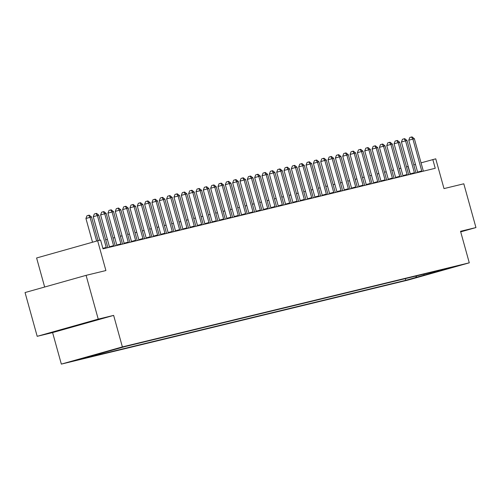 <?xml version="1.0" encoding="UTF-8"?>
<svg xmlns="http://www.w3.org/2000/svg" width="501" height="501" viewBox="0 0 501 501"><rect width="100%" height="100%" fill="white"/><g stroke="black" fill="none" stroke-linecap="round" stroke-linejoin="round"><path stroke-width="0.75" d="M86.047 322.863L64.285 328.944L86.047 322.863M460.463 265.117L449.579 268.16L460.463 265.117M61.341 364.108L408.24 280.015L469.28 262.818L122.382 346.911L61.341 364.108L52.599 332.589L113.639 315.392L98.234 319.124L37.193 336.321L52.599 332.589M37.193 336.321L25.05 292.546L86.091 275.35L105.905 270.546L97.651 240.781L36.604 257.977L44.658 287.023M460.701 231.863L475.95 227.567L463.807 183.792L443.999 188.595L435.745 158.823L421.053 162.85M98.234 319.124L86.091 275.35M97.651 240.781L100.582 240.073L103.012 248.828L435.237 168.292L432.808 159.537M111.911 350.017L123.747 346.761L111.905 349.974M89.623 356.23L79.446 359.405L405.804 280.297L405.34 278.625M89.428 356.593L124.818 346.629L451.176 267.515L405.804 280.297M113.639 315.392L122.382 346.911M475.95 227.567L460.544 231.299L469.28 262.818M408.209 166.464L406.511 166.883M400.875 168.248L399.172 168.662M393.535 170.027L391.832 170.44M386.202 171.805L384.499 172.219M378.862 173.584L377.159 173.997M371.529 175.363L369.826 175.776M364.189 177.141L362.486 177.554M356.85 178.92L355.146 179.333M349.516 180.698L347.813 181.111M342.177 182.477L340.473 182.89M334.843 184.255L333.14 184.669M327.504 186.034L325.8 186.447M320.164 187.812L318.461 188.226M312.831 189.591L311.127 190.004M305.491 191.369L303.788 191.783M298.158 193.148L296.454 193.561M290.818 194.927L289.115 195.34M283.478 196.705L281.775 197.118M276.145 198.484L274.442 198.897M268.805 200.262L267.102 200.676M261.472 202.041L259.769 202.454M254.132 203.819L252.429 204.233M246.793 205.598L245.089 206.011M239.459 207.376L237.756 207.79M232.12 209.155L230.416 209.568M224.786 210.934L223.083 211.347M217.447 212.712L215.743 213.125M210.107 214.491L208.403 214.904M202.773 216.269L201.07 216.683M195.434 218.048L193.73 218.461M188.1 219.826L186.397 220.24M180.761 221.605L179.057 222.018M173.421 223.383L171.718 223.797M166.088 225.162L164.384 225.575M158.748 226.94L157.045 227.354M151.415 228.719L149.711 229.132M144.075 230.498L142.372 230.911M136.735 232.276L135.032 232.689M129.402 234.055L127.699 234.468M122.062 235.833L120.359 236.247M114.729 237.612L113.026 238.025M107.389 239.39L105.686 239.804M415.473 164.422L413.788 164.898M410.238 174.354L408.065 166.507M415.786 277.485L416.625 275.894M440.73 270.045L441.193 270.327M423.708 275.563L424.122 274.072M96.637 241.069L90.055 217.328L91.526 216.971L98.096 240.674M92.516 242.227L85.934 218.492L90.055 217.328L88.627 215.292L89.216 215.154L91.526 216.971M85.934 218.492L86.98 215.756L88.627 215.292M106.362 248.014A1.816 0.601 74.3 0 0 106.231 247.419L97.394 215.549L98.86 215.192L107.696 247.062A1.816 0.601 74.3 0 0 107.897 247.644M99.799 240.261L93.267 216.714L97.394 215.549L95.967 213.514L96.549 213.376L98.86 215.192M93.267 216.714L94.313 213.977L95.967 213.514M113.696 246.235A1.816 0.601 74.3 0 0 113.57 245.64L104.728 213.77L106.199 213.413L115.036 245.283A1.816 0.601 74.3 0 0 115.23 245.866M109.544 247.243A1.816 0.601 74.3 0 0 109.443 246.799L100.607 214.935L104.728 213.77L103.3 211.735L103.889 211.597L106.199 213.413M100.607 214.935L101.653 212.199L103.3 211.735M121.035 244.457A1.816 0.601 74.3 0 0 120.904 243.862L112.067 211.992L113.533 211.635L122.376 243.505A1.816 0.601 74.3 0 0 122.57 244.087M116.883 245.465A1.816 0.601 74.3 0 0 116.783 245.02L107.94 213.157L112.067 211.992L110.64 209.957L111.228 209.819L113.533 211.635M107.94 213.157L108.993 210.42L110.64 209.957M128.369 242.678A1.816 0.601 74.3 0 0 128.243 242.083L119.407 210.213L120.873 209.856L129.709 241.726A1.816 0.601 74.3 0 0 129.909 242.309M124.223 243.686A1.816 0.601 74.3 0 0 124.116 243.242L115.28 211.378L119.407 210.213L117.979 208.178L118.562 208.04L120.873 209.856M115.28 211.378L116.326 208.641L117.979 208.178M135.708 240.9A1.816 0.601 74.3 0 0 135.577 240.305L126.74 208.435L128.212 208.078L137.049 239.948A1.816 0.601 74.3 0 0 137.243 240.53M131.556 241.908A1.816 0.601 74.3 0 0 131.456 241.463L122.62 209.6L126.74 208.435L125.313 206.399L125.901 206.262L128.212 208.078M122.62 209.6L123.666 206.863L125.313 206.399M143.048 239.121A1.816 0.601 74.3 0 0 142.917 238.526L134.08 206.656L135.546 206.299L144.382 238.169A1.816 0.601 74.3 0 0 144.582 238.752M138.896 240.129A1.816 0.601 74.3 0 0 138.79 239.685L129.953 207.821L134.08 206.656L132.652 204.621L133.235 204.483L135.546 206.299M129.953 207.821L130.999 205.084L132.652 204.621M150.381 237.342A1.816 0.601 74.3 0 0 150.256 236.748L141.414 204.878L142.885 204.521L151.722 236.391A1.816 0.601 74.3 0 0 151.916 236.967M146.229 238.351A1.816 0.601 74.3 0 0 146.129 237.906L137.293 206.043L141.414 204.878L139.986 202.842L140.574 202.705L142.885 204.521M137.293 206.043L138.339 203.306L139.986 202.842M157.721 235.564A1.816 0.601 74.3 0 0 157.59 234.969L148.753 203.099L150.219 202.742L159.061 234.612A1.816 0.601 74.3 0 0 159.255 235.188M153.569 236.572A1.816 0.601 74.3 0 0 153.469 236.128L144.626 204.264L148.753 203.099L147.325 201.064L147.914 200.926L150.219 202.742M144.626 204.264L145.678 201.527L147.325 201.064M165.054 233.785A1.816 0.601 74.3 0 0 164.929 233.19L156.093 201.321L157.558 200.964L166.395 232.833A1.816 0.601 74.3 0 0 166.595 233.41M160.909 234.794A1.816 0.601 74.3 0 0 160.802 234.349L151.966 202.485L156.093 201.321L154.665 199.285L155.247 199.147L157.558 200.964M151.966 202.485L153.012 199.749L154.665 199.285M172.394 232.007A1.816 0.601 74.3 0 0 172.263 231.412L163.426 199.542L164.898 199.185L173.734 231.055A1.816 0.601 74.3 0 0 173.928 231.631M168.242 233.015A1.816 0.601 74.3 0 0 168.142 232.57L159.305 200.707L163.426 199.542L161.998 197.507L162.587 197.369L164.898 199.185M159.305 200.707L160.351 197.97L161.998 197.507M179.734 230.228A1.816 0.601 74.3 0 0 179.602 229.633L170.766 197.763L172.231 197.407L181.068 229.276A1.816 0.601 74.3 0 0 181.268 229.853M175.582 231.237A1.816 0.601 74.3 0 0 175.475 230.792L166.639 198.928L170.766 197.763L169.338 195.728L169.92 195.59L172.231 197.407M166.639 198.928L167.685 196.192L169.338 195.728M187.067 228.45A1.816 0.601 74.3 0 0 186.942 227.855L178.099 195.985L179.571 195.628L188.407 227.498A1.816 0.601 74.3 0 0 188.601 228.074M182.915 229.458A1.816 0.601 74.3 0 0 182.815 229.013L173.979 197.15L178.099 195.985L176.671 193.95L177.26 193.812L179.571 195.628M173.979 197.15L175.024 194.413L176.671 193.95M194.407 226.671A1.816 0.601 74.3 0 0 194.275 226.076L185.439 194.206L186.904 193.849L195.747 225.719A1.816 0.601 74.3 0 0 195.941 226.295M190.255 227.679A1.816 0.601 74.3 0 0 190.155 227.235L181.312 195.371L185.439 194.206L184.011 192.171L184.6 192.033L186.904 193.849M181.312 195.371L182.364 192.635L184.011 192.171M201.74 224.893A1.816 0.601 74.3 0 0 201.615 224.298L192.779 192.428L194.244 192.071L203.08 223.941A1.816 0.601 74.3 0 0 203.281 224.517M197.594 225.901A1.816 0.601 74.3 0 0 197.488 225.456L188.652 193.593L192.779 192.428L191.351 190.393L191.933 190.255L194.244 192.071M188.652 193.593L189.697 190.856L191.351 190.393M209.08 223.114A1.816 0.601 74.3 0 0 208.948 222.519L200.112 190.649L201.584 190.292L210.42 222.162A1.816 0.601 74.3 0 0 210.614 222.738M204.928 224.122A1.816 0.601 74.3 0 0 204.828 223.678L195.991 191.814L200.112 190.649L198.684 188.614L199.273 188.476L201.584 190.292M195.991 191.814L197.037 189.077L198.684 188.614M216.419 221.336A1.816 0.601 74.3 0 0 216.288 220.741L207.452 188.871L208.917 188.514L217.753 220.384A1.816 0.601 74.3 0 0 217.954 220.96M212.267 222.344A1.816 0.601 74.3 0 0 212.161 221.899L203.325 190.036L207.452 188.871L206.024 186.835L206.606 186.698L208.917 188.514M203.325 190.036L204.37 187.299L206.024 186.835M223.753 219.557A1.816 0.601 74.3 0 0 223.628 218.962L214.785 187.092L216.257 186.735L225.093 218.605A1.816 0.601 74.3 0 0 225.287 219.181M219.601 220.565A1.816 0.601 74.3 0 0 219.501 220.121L210.664 188.257L214.785 187.092L213.357 185.057L213.946 184.919L216.257 186.735M210.664 188.257L211.71 185.52L213.357 185.057M231.093 217.778A1.816 0.601 74.3 0 0 230.961 217.184L222.125 185.314L223.59 184.957L232.433 216.827A1.816 0.601 74.3 0 0 232.627 217.403M226.94 218.787A1.816 0.601 74.3 0 0 226.84 218.342L217.998 186.478L222.125 185.314L220.697 183.278L221.285 183.141L223.59 184.957M217.998 186.478L219.05 183.742L220.697 183.278M238.426 216A1.816 0.601 74.3 0 0 238.301 215.405L229.464 183.535L230.93 183.178L239.766 215.048A1.816 0.601 74.3 0 0 239.966 215.624M234.28 217.008A1.816 0.601 74.3 0 0 234.174 216.564L225.337 184.7L229.464 183.535L228.036 181.5L228.619 181.362L230.93 183.178M225.337 184.7L226.383 181.963L228.036 181.5M245.766 214.221A1.816 0.601 74.3 0 0 245.64 213.626L236.798 181.757L238.269 181.4L247.106 213.269A1.816 0.601 74.3 0 0 247.3 213.846M241.614 215.23A1.816 0.601 74.3 0 0 241.513 214.785L232.677 182.921L236.798 181.757L235.37 179.721L235.958 179.583L238.269 181.4M232.677 182.921L233.723 180.185L235.37 179.721M253.105 212.443A1.816 0.601 74.3 0 0 252.974 211.848L244.137 179.978L245.603 179.621L254.439 211.491A1.816 0.601 74.3 0 0 254.64 212.067M248.953 213.451A1.816 0.601 74.3 0 0 248.847 213.006L240.01 181.143L244.137 179.978L242.709 177.943L243.298 177.805L245.603 179.621M240.01 181.143L241.056 178.406L242.709 177.943M260.439 210.664A1.816 0.601 74.3 0 0 260.313 210.069L251.471 178.199L252.942 177.842L261.779 209.712A1.816 0.601 74.3 0 0 261.973 210.288M256.287 211.672A1.816 0.601 74.3 0 0 256.186 211.228L247.35 179.364L251.471 178.199L250.043 176.164L250.632 176.026L252.942 177.842M247.35 179.364L248.396 176.628L250.043 176.164M267.778 208.886A1.816 0.601 74.3 0 0 267.647 208.291L258.81 176.421L260.276 176.064L269.118 207.934A1.816 0.601 74.3 0 0 269.313 208.51M263.626 209.894A1.816 0.601 74.3 0 0 263.526 209.449L254.683 177.586L258.81 176.421L257.382 174.386L257.971 174.248L260.276 176.064M254.683 177.586L255.735 174.849L257.382 174.386M275.112 207.107A1.816 0.601 74.3 0 0 274.986 206.512L266.15 174.642L267.615 174.285L276.452 206.155A1.816 0.601 74.3 0 0 276.652 206.731M270.966 208.115A1.816 0.601 74.3 0 0 270.859 207.671L262.023 175.807L266.15 174.642L264.722 172.607L265.305 172.469L267.615 174.285M262.023 175.807L263.069 173.07L264.722 172.607M282.451 205.329A1.816 0.601 74.3 0 0 282.326 204.734L273.483 172.864L274.955 172.507L283.791 204.377A1.816 0.601 74.3 0 0 283.986 204.953M278.299 206.337A1.816 0.601 74.3 0 0 278.199 205.892L269.363 174.029L273.483 172.864L272.056 170.828L272.644 170.691L274.955 172.507M269.363 174.029L270.408 171.292L272.056 170.828M289.791 203.55A1.816 0.601 74.3 0 0 289.659 202.955L280.823 171.085L282.288 170.728L291.125 202.598A1.816 0.601 74.3 0 0 291.325 203.174M285.639 204.558A1.816 0.601 74.3 0 0 285.532 204.114L276.696 172.25L280.823 171.085L279.395 169.05L279.984 168.912L282.288 170.728M276.696 172.25L277.742 169.513L279.395 169.05M297.124 201.771A1.816 0.601 74.3 0 0 296.999 201.177L288.156 169.307L289.628 168.95L298.464 200.82A1.816 0.601 74.3 0 0 298.659 201.396M292.972 202.78A1.816 0.601 74.3 0 0 292.872 202.335L284.036 170.472L288.156 169.307L286.729 167.271L287.317 167.134L289.628 168.95M284.036 170.472L285.082 167.735L286.729 167.271M304.464 199.993A1.816 0.601 74.3 0 0 304.332 199.398L295.496 167.528L296.961 167.171L305.804 199.041A1.816 0.601 74.3 0 0 305.998 199.617M300.312 201.001A1.816 0.601 74.3 0 0 300.212 200.557L291.369 168.693L295.496 167.528L294.068 165.493L294.657 165.355L296.961 167.171M291.369 168.693L292.421 165.956L294.068 165.493M311.797 198.214A1.816 0.601 74.3 0 0 311.672 197.619L302.836 165.75L304.301 165.393L313.138 197.262A1.816 0.601 74.3 0 0 313.338 197.839M307.652 199.223A1.816 0.601 74.3 0 0 307.545 198.778L298.709 166.914L302.836 165.75L301.408 163.714L301.99 163.576L304.301 165.393M298.709 166.914L299.755 164.178L301.408 163.714M319.137 196.436A1.816 0.601 74.3 0 0 319.012 195.841L310.169 163.971L311.641 163.614L320.477 195.484A1.816 0.601 74.3 0 0 320.671 196.06M314.985 197.444A1.816 0.601 74.3 0 0 314.885 196.999L306.048 165.136L310.169 163.971L308.741 161.936L309.33 161.798L311.641 163.614M306.048 165.136L307.094 162.399L308.741 161.936M326.477 194.657A1.816 0.601 74.3 0 0 326.345 194.062L317.509 162.192L318.974 161.836L327.811 193.705A1.816 0.601 74.3 0 0 328.011 194.282M322.325 195.666A1.816 0.601 74.3 0 0 322.218 195.221L313.382 163.357L317.509 162.192L316.081 160.157L316.67 160.019L318.974 161.836M313.382 163.357L314.428 160.621L316.081 160.157M333.81 192.879A1.816 0.601 74.3 0 0 333.685 192.284L324.842 160.414L326.314 160.057L335.15 191.927A1.816 0.601 74.3 0 0 335.344 192.503M329.658 193.887A1.816 0.601 74.3 0 0 329.558 193.442L320.721 161.579L324.842 160.414L323.414 158.379L324.003 158.235L326.314 160.057M320.721 161.579L321.767 158.842L323.414 158.379M341.15 191.1A1.816 0.601 74.3 0 0 341.018 190.505L332.182 158.635L333.647 158.278L342.49 190.148A1.816 0.601 74.3 0 0 342.684 190.724M336.998 192.108A1.816 0.601 74.3 0 0 336.897 191.664L328.055 159.8L332.182 158.635L330.754 156.6L331.343 156.456L333.647 158.278M328.055 159.8L329.107 157.064L330.754 156.6M348.483 189.322A1.816 0.601 74.3 0 0 348.358 188.727L339.521 156.857L340.987 156.5L349.823 188.37A1.816 0.601 74.3 0 0 350.024 188.946M344.337 190.33A1.816 0.601 74.3 0 0 344.231 189.885L335.394 158.022L339.521 156.857L338.094 154.822L338.676 154.677L340.987 156.5M335.394 158.022L336.44 155.285L338.094 154.822M355.823 187.543A1.816 0.601 74.3 0 0 355.697 186.948L346.855 155.078L348.327 154.721L357.163 186.591A1.816 0.601 74.3 0 0 357.357 187.167M351.671 188.551A1.816 0.601 74.3 0 0 351.57 188.107L342.734 156.243L346.855 155.078L345.427 153.043L346.016 152.899L348.327 154.721M342.734 156.243L343.78 153.506L345.427 153.043M363.162 185.765A1.816 0.601 74.3 0 0 363.031 185.17L354.194 153.3L355.66 152.943L364.496 184.813A1.816 0.601 74.3 0 0 364.697 185.389M359.01 186.773A1.816 0.601 74.3 0 0 358.904 186.328L350.067 154.465L354.194 153.3L352.767 151.264L353.355 151.12L355.66 152.943M350.067 154.465L351.113 151.728L352.767 151.264M370.496 183.986A1.816 0.601 74.3 0 0 370.371 183.391L361.528 151.521L363 151.164L371.836 183.034A1.816 0.601 74.3 0 0 372.03 183.61M366.344 184.994A1.816 0.601 74.3 0 0 366.244 184.55L357.407 152.686L361.528 151.521L360.1 149.486L360.689 149.342L363 151.164M357.407 152.686L358.453 149.949L360.1 149.486M377.835 182.207A1.816 0.601 74.3 0 0 377.704 181.612L368.868 149.743L370.333 149.386L379.176 181.256A1.816 0.601 74.3 0 0 379.37 181.832M373.683 183.216A1.816 0.601 74.3 0 0 373.583 182.771L364.741 150.907L368.868 149.743L367.44 147.707L368.028 147.563L370.333 149.386M364.741 150.907L365.793 148.171L367.44 147.707M385.169 180.429A1.816 0.601 74.3 0 0 385.044 179.834L376.207 147.964L377.673 147.607L386.509 179.477A1.816 0.601 74.3 0 0 386.709 180.053M381.023 181.437A1.816 0.601 74.3 0 0 380.917 180.993L372.08 149.129L376.207 147.964L374.779 145.929L375.362 145.785L377.673 147.607M372.08 149.129L373.126 146.392L374.779 145.929M392.508 178.65A1.816 0.601 74.3 0 0 392.383 178.055L383.541 146.186L385.012 145.829L393.849 177.698A1.816 0.601 74.3 0 0 394.043 178.275M388.356 179.659A1.816 0.601 74.3 0 0 388.256 179.214L379.42 147.35L383.541 146.186L382.113 144.15L382.701 144.006L385.012 145.829M379.42 147.35L380.466 144.614L382.113 144.15M399.848 176.872A1.816 0.601 74.3 0 0 399.717 176.277L390.88 144.407L392.346 144.05L401.182 175.92A1.816 0.601 74.3 0 0 401.382 176.496M395.696 177.88A1.816 0.601 74.3 0 0 395.596 177.435L386.753 145.572L390.88 144.407L389.452 142.372L390.041 142.228L392.346 144.05M386.753 145.572L387.799 142.835L389.452 142.372M407.181 175.093A1.816 0.601 74.3 0 0 407.056 174.498L398.214 142.628L399.685 142.271L408.522 174.141A1.816 0.601 74.3 0 0 408.716 174.717M403.029 176.101A1.816 0.601 74.3 0 0 402.929 175.657L394.093 143.793L398.214 142.628L396.786 140.593L397.374 140.449L399.685 142.271M394.093 143.793L395.139 141.057L396.786 140.593M414.521 173.315A1.816 0.601 74.3 0 0 414.39 172.72L405.553 140.85L407.019 140.493L415.861 172.363A1.816 0.601 74.3 0 0 416.055 172.939M410.369 174.323A1.816 0.601 74.3 0 0 410.269 173.878L401.426 142.015L405.553 140.85L404.125 138.815L404.714 138.671L407.019 140.493M401.426 142.015L402.478 139.278L404.125 138.815M421.855 171.536A1.816 0.601 74.3 0 0 421.729 170.941L412.893 139.071L414.358 138.714L423.195 170.584A1.816 0.601 74.3 0 0 423.395 171.16M417.709 172.544A1.816 0.601 74.3 0 0 417.602 172.1L408.766 140.236L412.893 139.071L411.465 137.036L412.047 136.892L414.358 138.714M408.766 140.236L409.812 137.499L411.465 137.036M106.231 247.419L102.88 248.364M113.57 245.64L109.443 246.799M120.904 243.862L116.783 245.02M128.243 242.083L124.116 243.242M135.577 240.305L131.456 241.463M142.917 238.526L138.79 239.685M150.256 236.748L146.129 237.906M157.59 234.969L153.469 236.128M164.929 233.19L160.802 234.349M172.263 231.412L168.142 232.57M179.602 229.633L175.475 230.792M186.942 227.855L182.815 229.013M194.275 226.076L190.155 227.235M201.615 224.298L197.488 225.456M208.948 222.519L204.828 223.678M216.288 220.741L212.161 221.899M223.628 218.962L219.501 220.121M230.961 217.184L226.84 218.342M238.301 215.405L234.174 216.564M245.64 213.626L241.513 214.785M252.974 211.848L248.847 213.006M260.313 210.069L256.186 211.228M267.647 208.291L263.526 209.449M274.986 206.512L270.859 207.671M282.326 204.734L278.199 205.892M289.659 202.955L285.532 204.114M296.999 201.177L292.872 202.335M304.332 199.398L300.212 200.557M311.672 197.619L307.545 198.778M319.012 195.841L314.885 196.999M326.345 194.062L322.218 195.221M333.685 192.284L329.558 193.442M341.018 190.505L336.897 191.664M348.358 188.727L344.231 189.885M355.697 186.948L351.57 188.107M363.031 185.17L358.904 186.328M370.371 183.391L366.244 184.55M377.704 181.612L373.583 182.771M385.044 179.834L380.917 180.993M392.383 178.055L388.256 179.214M399.717 176.277L395.596 177.435M407.056 174.498L402.929 175.657M414.39 172.72L410.269 173.878M421.729 170.941L417.602 172.1"/></g></svg>
